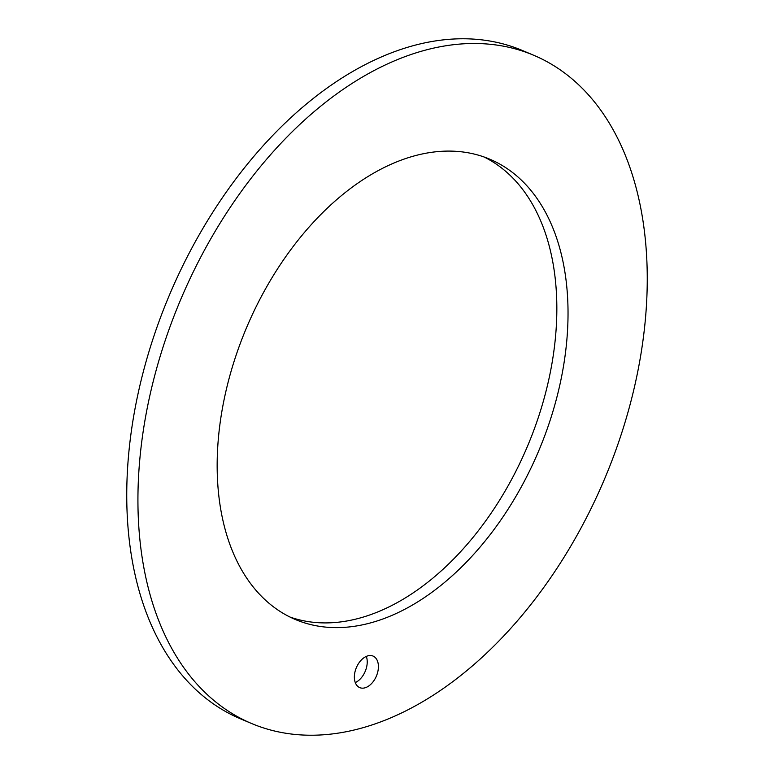 <?xml version="1.0" encoding="UTF-8"?>
<svg xmlns="http://www.w3.org/2000/svg" width="774" height="774" viewBox="0 0 774 774"><rect width="100%" height="100%" fill="white"/><g stroke="black" fill="none" stroke-linecap="round" stroke-linejoin="round"><path stroke-width="1.16" d="M533.489 55.167L522.305 50.445A362.677 230.207 112.9 0 0 128.707 453.719A362.677 230.207 112.9 0 0 240.511 718.833L251.695 723.555A362.677 230.207 112.9 0 0 645.293 320.281A362.677 230.207 112.9 0 0 533.489 55.167A362.677 230.207 112.9 0 0 139.891 458.44A362.677 230.207 112.9 0 0 251.695 723.555M483.992 156.948A249.847 158.583 -67.1 0 1 555.49 337.058A249.847 158.583 -67.1 0 1 290.008 617.052M355.276 682.571A17.125 10.875 112.9 0 0 367.137 663.869A17.125 10.875 112.9 0 0 366.315 656.4M218.51 436.942A249.847 158.583 -67.1 0 1 489.661 159.134A249.847 158.583 -67.1 0 1 566.684 341.769A249.847 158.583 -67.1 0 1 295.533 619.577A249.847 158.583 -67.1 0 1 218.51 436.942M378.322 668.581A17.125 10.875 112.9 0 0 373.039 656.062A17.125 10.875 112.9 0 0 354.453 675.112A17.125 10.875 112.9 0 0 359.736 687.622A17.125 10.875 112.9 0 0 378.322 668.581"/></g></svg>
